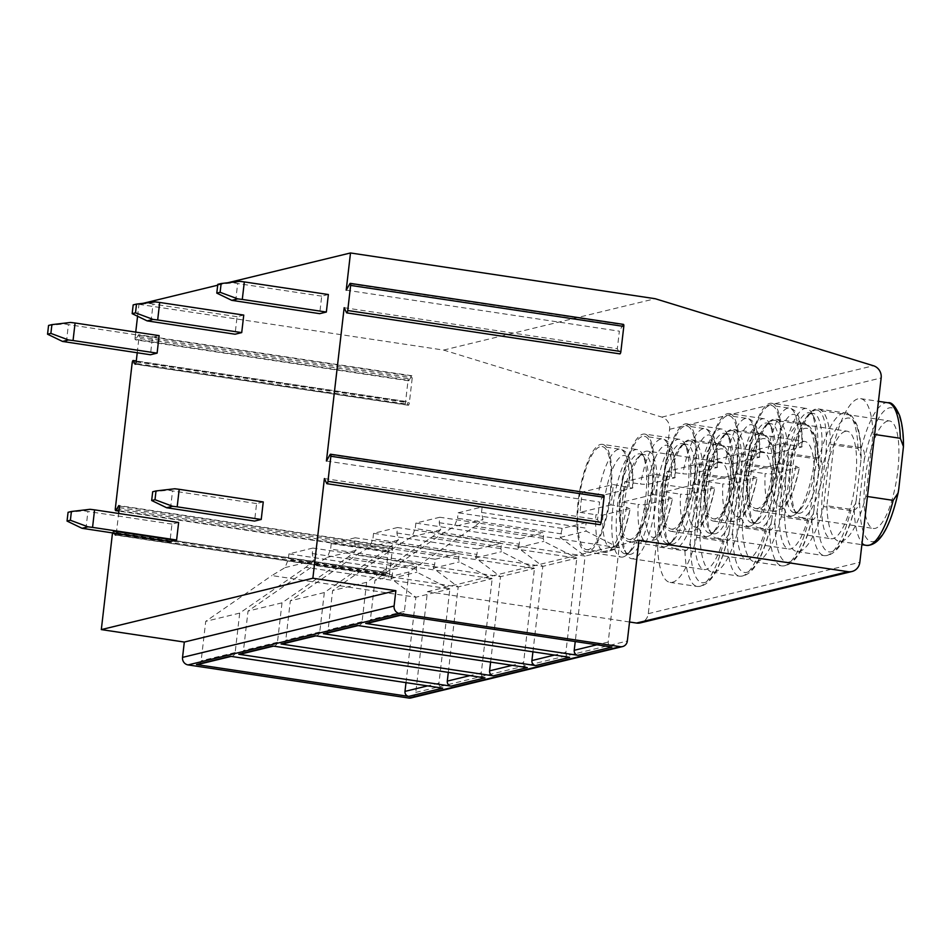 <?xml version="1.0" encoding="UTF-8"?>
<svg xmlns="http://www.w3.org/2000/svg" width="951" height="951" viewBox="0 0 951 951"><rect width="100%" height="100%" fill="white"/><g stroke="black" fill="none" stroke-linecap="round" stroke-linejoin="round"><path stroke-width="0.71" stroke-dasharray="4.75 3.57" d="M346.2 290.162L619.363 331.186L617.33 348.708L619.672 353.665L346.509 312.653M324.398 478.543L597.561 519.555L599.903 524.512L326.74 483.5M326.431 461.021L599.594 502.033L597.561 519.555M344.167 307.696L617.33 348.708M623.464 324.386A2.223 0.642 -81.5 0 0 623.012 324.766L619.363 331.186M603.695 495.233A2.223 0.642 -81.5 0 0 603.243 495.614L599.594 502.033M114.441 533.285L113.633 531.561A2.223 0.642 -81.5 0 0 113.407 531.347A2.223 0.642 -81.5 0 0 112.527 533M116.272 533.559A2.223 0.642 -81.5 0 0 116.414 532.726L118.637 513.469M137.229 352.785L139.084 336.773A2.223 0.642 -81.5 0 0 138.751 334.74A2.223 0.642 -81.5 0 0 138.299 335.121L135.862 339.4L409.025 380.412A2.223 0.642 98.5 0 1 408.585 380.792A2.223 0.642 98.5 0 1 408.241 378.76L405.34 403.866A2.223 0.642 98.5 0 1 406.339 401.512A2.223 0.642 98.5 0 1 406.564 401.726L408.122 405.031A2.223 0.642 -81.5 0 0 408.348 405.257A2.223 0.642 -81.5 0 0 409.334 402.891L412.247 377.785A2.223 0.642 -81.5 0 0 411.902 375.752A2.223 0.642 -81.5 0 0 411.462 376.132L409.025 380.412M408.241 378.76L135.09 337.748A2.223 0.642 -81.5 0 0 135.422 339.78A2.223 0.642 -81.5 0 0 135.862 339.4M135.09 337.748L135.731 332.113M137.574 316.267L138.953 304.332L143.173 303.31M217.708 285.205L227.788 282.756M178.633 522.479L171.965 524.096L169.944 541.618M328.368 294.525L321.711 296.141L319.679 313.664M243.753 315.078L237.084 316.695L235.063 334.217M159.126 335.62L152.469 337.236L150.436 354.759M263.249 501.938L256.592 503.555L254.559 521.077M170.514 508.452L172.535 490.93L168.672 490.217L152.683 491.75M256.592 503.555L172.535 490.93M168.672 490.217L174.663 488.766M85.887 529.006L87.92 511.483L84.045 510.77L68.068 512.304M171.965 524.096L87.92 511.483M84.045 510.77L90.048 509.308M235.634 301.051L237.655 283.529L233.791 282.816L217.803 284.349M321.711 296.141L237.655 283.529M233.791 282.816L239.783 281.353M151.007 321.593L153.04 304.07L149.164 303.357L133.188 304.891M237.084 316.695L153.04 304.07M149.164 303.357L155.168 301.907M66.392 342.146L68.413 324.624L64.549 323.911L48.56 325.444M152.469 337.236L68.413 324.624M64.549 323.911L70.54 322.448M629.538 622.002L427.439 591.653L415.777 692.411A6.657 6.336 -103.6 0 1 411.046 697.939M427.439 591.653L638.989 540.287M138.953 304.332L443.63 350.075L661.872 417.109A11.091 10.556 -103.6 0 1 669.611 429.305L648.285 613.668A11.091 10.556 -103.6 0 1 640.392 622.881M826.871 505.73A72.11 20.779 -81.5 0 0 839.246 541.285A72.11 20.779 -81.5 0 0 865.85 496.267L873.03 434.203A72.11 20.779 -81.5 0 0 860.667 398.659A72.11 20.779 -81.5 0 0 834.051 443.677L826.871 505.73L854.188 509.831C857.338 508.999 859.217 505.183 859.799 498.36L864.174 460.51C865.16 453.782 864.233 449.538 861.368 447.778L834.051 443.677M784.563 516.001A72.11 20.779 -81.5 0 0 796.938 551.556A72.11 20.779 -81.5 0 0 823.542 506.538L830.722 444.486A72.11 20.779 -81.5 0 0 818.347 408.93A72.11 20.779 -81.5 0 0 791.743 453.948L784.563 516.001L811.881 520.102C815.031 519.27 816.897 515.454 817.48 508.642L821.866 470.781C822.853 464.052 821.914 459.808 819.061 458.049L791.743 453.948M742.255 526.283A72.11 20.779 -81.5 0 0 754.63 561.827A72.11 20.779 -81.5 0 0 781.235 516.809L788.415 454.756A72.11 20.779 -81.5 0 0 776.04 419.201A72.11 20.779 -81.5 0 0 749.436 464.219L742.255 526.283L769.573 530.385C772.723 529.552 774.59 525.725 775.172 518.913L779.558 481.051C780.545 474.335 779.606 470.091 776.753 468.32L749.436 464.219M699.948 536.554A72.11 20.779 -81.5 0 0 712.323 572.11A72.11 20.779 -81.5 0 0 738.927 527.092L746.107 465.027A72.11 20.779 -81.5 0 0 733.732 429.483A72.11 20.779 -81.5 0 0 707.128 474.49L699.948 536.554L727.265 540.655C730.416 539.823 732.282 535.995 732.864 529.184L737.239 491.322C738.238 484.606 737.298 480.362 734.445 478.591L707.128 474.49M657.64 546.825A72.11 20.779 -81.5 0 0 670.003 582.381A72.11 20.779 -81.5 0 0 696.607 537.363L703.799 475.298A72.11 20.779 -81.5 0 0 691.425 439.754A72.11 20.779 -81.5 0 0 664.82 484.772L657.64 546.825L684.946 550.926C688.108 550.094 689.974 546.278 690.557 539.455L694.931 501.605C695.918 494.877 694.991 490.633 692.126 488.873L664.82 484.772M703.799 475.298L731.105 479.399L734.208 487.637L729.536 529.992L728.87 534.117L723.925 541.464L696.607 537.363M718.445 462.138A54.362 15.668 -81.5 0 0 696.298 516.619A54.362 15.668 -81.5 0 0 704.156 569.554A54.362 15.668 -81.5 0 0 706.022 569.459A54.362 15.668 98.5 0 0 728.169 514.978A54.362 15.668 98.5 0 0 720.299 462.043A54.362 15.668 98.5 0 0 718.445 462.138M647.809 451.154A54.362 15.668 -81.5 0 1 655.679 504.089A54.362 15.668 -81.5 0 1 633.532 558.582A54.362 15.668 98.5 0 1 631.666 558.677A54.362 15.668 98.5 0 1 626.745 554.433A54.362 15.668 98.5 0 1 624.248 502.592A54.362 15.668 98.5 0 1 641.866 453.758A54.362 15.668 98.5 0 1 645.955 451.25A54.362 15.668 -81.5 0 1 647.809 451.154L720.299 462.043M624.89 553.732A50.474 14.538 98.5 0 1 617.591 504.577A50.474 14.538 98.5 0 1 638.157 453.984A50.474 14.538 -81.5 0 1 639.88 453.889A50.474 14.538 -81.5 0 1 644.457 457.823A50.474 14.538 -81.5 0 1 646.763 505.968A50.474 14.538 -81.5 0 1 630.418 551.307A50.474 14.538 -81.5 0 1 626.626 553.637A50.474 14.538 98.5 0 1 624.89 553.732L629.098 554.362A50.474 14.538 98.5 0 0 630.822 554.267A50.474 14.538 -81.5 0 0 651.387 503.673A50.474 14.538 -81.5 0 0 644.089 454.519A50.474 14.538 -81.5 0 0 642.353 454.614A50.474 14.538 98.5 0 0 638.561 456.944L641.866 453.758M629.098 554.362A50.474 14.538 98.5 0 1 624.522 550.427A50.474 14.538 98.5 0 1 622.204 502.283A50.474 14.538 98.5 0 1 638.561 456.944M623.024 557.001A54.362 15.668 -81.5 0 0 627.113 554.492A54.362 15.668 -81.5 0 0 644.719 505.659A54.362 15.668 -81.5 0 0 642.234 453.817A54.362 15.668 -81.5 0 0 637.301 449.573A54.362 15.668 -81.5 0 0 635.446 449.668A54.362 15.668 98.5 0 0 613.3 504.161A54.362 15.668 98.5 0 0 621.158 557.096A54.362 15.668 98.5 0 0 623.024 557.001M602.447 444.343A54.362 15.668 -81.5 0 1 610.316 497.278A54.362 15.668 -81.5 0 1 588.17 551.77A54.362 15.668 98.5 0 1 586.303 551.865A54.362 15.668 98.5 0 1 578.446 498.918A54.362 15.668 98.5 0 1 600.592 444.438A54.362 15.668 -81.5 0 1 602.447 444.343L637.301 449.573M586.636 549.666A52.139 15.026 98.5 0 0 588.419 549.571A52.139 15.026 -81.5 0 0 609.662 497.314A52.139 15.026 -81.5 0 0 602.126 446.542A52.139 15.026 -81.5 0 0 600.331 446.625A52.139 15.026 98.5 0 0 579.1 498.895A52.139 15.026 98.5 0 0 586.636 549.666L604.681 552.376A52.139 15.026 98.5 0 1 595.897 514.729L602.851 515.097L630.418 508.321L624.225 531.633C619.374 542.962 615.666 549.024 613.11 549.833L604.681 552.376A52.139 15.026 98.5 0 0 606.465 552.281A52.139 15.026 -81.5 0 0 626.59 507.275L610.839 504.91A52.139 15.026 98.5 0 0 613.193 484.535L632.498 488.101L605.216 494.734L598.25 494.354A52.139 15.026 98.5 0 1 618.376 449.336A52.139 15.026 -81.5 0 1 620.171 449.252C624.664 450.144 627.91 453.401 629.919 459.012C632.712 469.675 633.663 479.316 632.772 487.934L632.498 488.101A46.599 13.421 98.5 0 0 623 455.6A46.599 13.421 98.5 0 0 605.216 494.734M610.839 504.91L580.134 512.363A52.139 15.026 98.5 0 1 582.499 491.988L613.193 484.535M582.499 491.988L598.25 494.354M602.851 515.097A46.599 13.421 98.5 0 0 612.361 547.598A46.599 13.421 98.5 0 0 630.144 508.476L626.59 507.275M580.134 512.363L595.897 514.729M873.03 434.203L874.623 434.452M865.85 496.267L867.443 496.505M887.687 421.043A54.362 15.668 -81.5 0 0 865.541 475.524A54.362 15.668 -81.5 0 0 873.398 528.459A54.362 15.668 -81.5 0 0 875.265 528.364A54.362 15.668 98.5 0 0 897.411 473.883A54.362 15.668 98.5 0 0 889.542 420.948A54.362 15.668 98.5 0 0 887.687 421.043M817.052 410.059A54.362 15.668 -81.5 0 1 824.909 462.994A54.362 15.668 -81.5 0 1 802.775 517.487A54.362 15.668 98.5 0 1 800.908 517.582A54.362 15.668 98.5 0 1 795.987 513.338A54.362 15.668 98.5 0 1 793.491 461.497A54.362 15.668 98.5 0 1 811.108 412.663A54.362 15.668 98.5 0 1 815.185 410.154A54.362 15.668 -81.5 0 1 817.052 410.059L889.542 420.948M794.133 512.637A50.474 14.538 98.5 0 1 786.834 463.47A50.474 14.538 98.5 0 1 807.387 412.889A50.474 14.538 -81.5 0 1 809.123 412.793A50.474 14.538 -81.5 0 1 813.699 416.728A50.474 14.538 -81.5 0 1 816.006 464.873A50.474 14.538 -81.5 0 1 799.66 510.212A50.474 14.538 -81.5 0 1 795.856 512.541A50.474 14.538 98.5 0 1 794.133 512.637L798.329 513.267A50.474 14.538 98.5 0 0 800.064 513.171A50.474 14.538 -81.5 0 0 820.63 462.578A50.474 14.538 -81.5 0 0 813.319 413.423A50.474 14.538 -81.5 0 0 811.595 413.519A50.474 14.538 98.5 0 0 807.803 415.849L811.108 412.663M798.329 513.267A50.474 14.538 98.5 0 1 793.764 509.332A50.474 14.538 98.5 0 1 791.446 461.187A50.474 14.538 98.5 0 1 807.803 415.849M792.266 515.906A54.362 15.668 -81.5 0 0 796.356 513.397A54.362 15.668 -81.5 0 0 813.961 464.563A54.362 15.668 -81.5 0 0 811.465 412.722A54.362 15.668 -81.5 0 0 806.543 408.478A54.362 15.668 -81.5 0 0 804.689 408.573A54.362 15.668 98.5 0 0 782.542 463.066A54.362 15.668 98.5 0 0 790.4 516.001A54.362 15.668 98.5 0 0 792.266 515.906M771.689 403.248A54.362 15.668 -81.5 0 1 779.558 456.183A54.362 15.668 -81.5 0 1 757.412 510.675A54.362 15.668 98.5 0 1 755.546 510.77A54.362 15.668 98.5 0 1 747.688 457.823A54.362 15.668 98.5 0 1 769.835 403.343A54.362 15.668 -81.5 0 1 771.689 403.248L806.543 408.478M755.879 508.571A52.139 15.026 98.5 0 0 757.662 508.476A52.139 15.026 -81.5 0 0 778.905 456.218A52.139 15.026 -81.5 0 0 771.368 405.447A52.139 15.026 -81.5 0 0 769.573 405.53A52.139 15.026 98.5 0 0 748.342 457.8A52.139 15.026 98.5 0 0 755.879 508.571L773.924 511.281A52.139 15.026 98.5 0 1 765.139 473.634L772.093 474.002L799.66 467.226L793.467 490.538C788.605 501.866 784.908 507.929 782.352 508.737L773.924 511.281A52.139 15.026 98.5 0 0 775.707 511.186A52.139 15.026 -81.5 0 0 795.832 466.18L780.082 463.803A52.139 15.026 98.5 0 0 782.435 443.439L801.741 447.006L774.447 453.639L767.493 453.258A52.139 15.026 98.5 0 1 787.618 408.241A52.139 15.026 -81.5 0 1 789.413 408.145C793.907 409.049 797.152 412.306 799.161 417.917C801.955 428.58 802.906 438.221 802.014 446.839L801.741 447.006A46.599 13.421 98.5 0 0 792.242 414.505A46.599 13.421 98.5 0 0 774.447 453.639M780.082 463.803L749.376 471.268A52.139 15.026 98.5 0 1 751.742 450.893L782.435 443.439M749.376 471.268L765.139 473.634M751.742 450.893L767.493 453.258M772.093 474.002A46.599 13.421 98.5 0 0 781.591 506.503A46.599 13.421 98.5 0 0 799.387 467.381L795.832 466.18M830.722 444.486L858.04 448.587L861.142 456.825L860.845 461.318L855.793 503.293L850.86 510.639L823.542 506.538M845.368 431.314A54.362 15.668 -81.5 0 0 823.233 485.795A54.362 15.668 -81.5 0 0 831.091 538.741A54.362 15.668 -81.5 0 0 832.957 538.635A54.362 15.668 98.5 0 0 855.092 484.154A54.362 15.668 98.5 0 0 847.234 431.219A54.362 15.668 98.5 0 0 845.368 431.314M774.744 420.33A54.362 15.668 -81.5 0 1 782.602 473.277A54.362 15.668 -81.5 0 1 760.467 527.757A54.362 15.668 98.5 0 1 758.601 527.853A54.362 15.668 98.5 0 1 753.679 523.621A54.362 15.668 98.5 0 1 751.183 471.767A54.362 15.668 98.5 0 1 768.788 422.933A54.362 15.668 98.5 0 1 772.878 420.425A54.362 15.668 -81.5 0 1 774.744 420.33L847.234 431.219M751.825 522.907A50.474 14.538 98.5 0 1 744.526 473.753A50.474 14.538 98.5 0 1 765.08 423.159A50.474 14.538 -81.5 0 1 766.815 423.064A50.474 14.538 -81.5 0 1 771.38 426.999A50.474 14.538 -81.5 0 1 773.698 475.143A50.474 14.538 -81.5 0 1 757.353 520.494A50.474 14.538 -81.5 0 1 753.549 522.812A50.474 14.538 98.5 0 1 751.825 522.907L756.021 523.537A50.474 14.538 98.5 0 0 757.757 523.454A50.474 14.538 -81.5 0 0 778.31 472.861A50.474 14.538 -81.5 0 0 771.011 423.694A50.474 14.538 -81.5 0 0 769.288 423.789A50.474 14.538 98.5 0 0 765.484 426.119L768.788 422.933M756.021 523.537A50.474 14.538 98.5 0 1 751.456 519.603A50.474 14.538 98.5 0 1 749.138 471.458A50.474 14.538 98.5 0 1 765.484 426.119M749.959 526.176A54.362 15.668 -81.5 0 0 754.048 523.668A54.362 15.668 -81.5 0 0 771.653 474.834A54.362 15.668 -81.5 0 0 769.157 422.993A54.362 15.668 -81.5 0 0 764.235 418.749A54.362 15.668 -81.5 0 0 762.369 418.856A54.362 15.668 98.5 0 0 740.235 473.336A54.362 15.668 98.5 0 0 748.092 526.272A54.362 15.668 98.5 0 0 749.959 526.176M729.381 413.519A54.362 15.668 -81.5 0 1 737.239 466.465A54.362 15.668 -81.5 0 1 715.104 520.946A54.362 15.668 98.5 0 1 713.238 521.041A54.362 15.668 98.5 0 1 705.38 468.106A54.362 15.668 98.5 0 1 727.515 413.614A54.362 15.668 -81.5 0 1 729.381 413.519L764.235 418.749M713.571 518.842A52.139 15.026 98.5 0 0 715.354 518.759A52.139 15.026 -81.5 0 0 736.597 466.489A52.139 15.026 -81.5 0 0 729.048 415.718A52.139 15.026 -81.5 0 0 727.265 415.813A52.139 15.026 98.5 0 0 706.022 468.07A52.139 15.026 98.5 0 0 713.571 518.842L731.616 521.552A52.139 15.026 98.5 0 1 722.831 483.904L729.786 484.273L757.341 477.497L751.159 500.82C746.297 512.137 742.6 518.2 740.033 519.008L731.616 521.552A52.139 15.026 98.5 0 0 733.399 521.469A52.139 15.026 -81.5 0 0 753.525 476.451L737.762 474.085A52.139 15.026 98.5 0 0 740.128 453.71L759.433 457.276L732.139 463.91L725.185 463.529A52.139 15.026 98.5 0 1 745.311 418.511A52.139 15.026 -81.5 0 1 747.094 418.428C751.587 419.32 754.844 422.577 756.853 428.188C759.635 438.851 760.586 448.492 759.706 457.122L759.433 457.276A46.599 13.421 98.5 0 0 749.935 424.776A46.599 13.421 98.5 0 0 732.139 463.91M737.762 474.085L707.068 481.539A52.139 15.026 98.5 0 1 709.422 461.164L740.128 453.71M709.422 461.164L725.185 463.529M729.786 484.273A46.599 13.421 98.5 0 0 739.284 516.773A46.599 13.421 98.5 0 0 757.079 477.652L753.525 476.451M707.068 481.539L722.831 483.904M788.415 454.756L815.732 458.858L818.835 467.096L818.538 471.589L813.485 513.576L808.552 520.91L781.235 516.809M803.06 441.585A54.362 15.668 -81.5 0 0 780.926 496.065A54.362 15.668 -81.5 0 0 788.783 549.012A54.362 15.668 -81.5 0 0 790.65 548.917A54.362 15.668 98.5 0 0 812.784 494.425A54.362 15.668 98.5 0 0 804.926 441.49A54.362 15.668 98.5 0 0 803.06 441.585M732.436 430.601A54.362 15.668 -81.5 0 1 740.294 483.548A54.362 15.668 -81.5 0 1 718.148 538.028A54.362 15.668 98.5 0 1 716.293 538.123A54.362 15.668 98.5 0 1 711.372 533.891A54.362 15.668 98.5 0 1 708.875 482.038A54.362 15.668 98.5 0 1 726.481 433.216A54.362 15.668 98.5 0 1 730.57 430.708A54.362 15.668 -81.5 0 1 732.436 430.601L804.926 441.49M709.517 533.178A50.474 14.538 98.5 0 1 702.207 484.023A50.474 14.538 98.5 0 1 722.772 433.43A50.474 14.538 -81.5 0 1 724.507 433.347A50.474 14.538 -81.5 0 1 729.072 437.282A50.474 14.538 -81.5 0 1 731.39 485.426A50.474 14.538 -81.5 0 1 715.033 530.765A50.474 14.538 -81.5 0 1 711.241 533.095A50.474 14.538 98.5 0 1 709.517 533.178L713.714 533.808A50.474 14.538 98.5 0 0 715.449 533.725A50.474 14.538 -81.5 0 0 736.003 483.132A50.474 14.538 -81.5 0 0 728.704 433.977A50.474 14.538 -81.5 0 0 726.98 434.06A50.474 14.538 98.5 0 0 723.176 436.39L726.481 433.216M713.714 533.808A50.474 14.538 98.5 0 1 709.137 529.873A50.474 14.538 98.5 0 1 706.831 481.729A50.474 14.538 98.5 0 1 723.176 436.39M707.651 536.447A54.362 15.668 -81.5 0 0 711.728 533.939A54.362 15.668 -81.5 0 0 729.346 485.117A54.362 15.668 -81.5 0 0 726.849 433.264A54.362 15.668 -81.5 0 0 721.928 429.032A54.362 15.668 -81.5 0 0 720.062 429.127A54.362 15.668 98.5 0 0 697.927 483.607A54.362 15.668 98.5 0 0 705.785 536.542A54.362 15.668 98.5 0 0 707.651 536.447M687.074 423.801A54.362 15.668 -81.5 0 1 694.931 476.736A54.362 15.668 -81.5 0 1 672.785 531.217A54.362 15.668 98.5 0 1 670.93 531.312A54.362 15.668 98.5 0 1 663.061 478.377A54.362 15.668 98.5 0 1 685.207 423.896A54.362 15.668 -81.5 0 1 687.074 423.801L721.928 429.032M671.263 529.125A52.139 15.026 98.5 0 0 673.046 529.029A52.139 15.026 -81.5 0 0 694.278 476.772A52.139 15.026 -81.5 0 0 686.741 425.989A52.139 15.026 -81.5 0 0 684.958 426.084A52.139 15.026 98.5 0 0 663.715 478.341A52.139 15.026 98.5 0 0 671.263 529.125L689.309 531.835A52.139 15.026 98.5 0 1 680.524 494.175L687.478 494.556L715.033 487.768L708.84 511.091C703.99 522.42 700.281 528.483 697.725 529.279L689.309 531.835A52.139 15.026 98.5 0 0 691.092 531.74A52.139 15.026 -81.5 0 0 711.217 486.722L695.454 484.356A52.139 15.026 98.5 0 0 697.808 463.981L717.125 467.559L689.832 474.18L682.877 473.812A52.139 15.026 98.5 0 1 703.003 428.794A52.139 15.026 -81.5 0 1 704.786 428.699C709.28 429.602 712.537 432.848 714.546 438.459C717.327 449.122 718.278 458.762 717.387 467.393L717.125 467.559A46.599 13.421 98.5 0 0 707.615 435.059A46.599 13.421 98.5 0 0 689.832 474.18M695.454 484.356L664.761 491.81A52.139 15.026 98.5 0 1 667.115 471.434L697.808 463.981M667.115 471.434L682.877 473.812M687.478 494.556A46.599 13.421 98.5 0 0 696.976 527.056A46.599 13.421 98.5 0 0 714.76 487.922L711.217 486.722M664.761 491.81L680.524 494.175M746.107 465.027L773.425 469.128L776.515 477.366L771.843 519.721L771.178 523.846L766.244 531.193L738.927 527.092M760.752 451.856A54.362 15.668 -81.5 0 0 738.606 506.348A54.362 15.668 -81.5 0 0 746.476 559.283A54.362 15.668 -81.5 0 0 748.33 559.188A54.362 15.668 98.5 0 0 770.476 504.708A54.362 15.668 98.5 0 0 762.619 451.761A54.362 15.668 98.5 0 0 760.752 451.856M690.117 440.884A54.362 15.668 -81.5 0 1 697.986 493.819A54.362 15.668 -81.5 0 1 675.84 548.299A54.362 15.668 98.5 0 1 673.974 548.394A54.362 15.668 98.5 0 1 669.052 544.162A54.362 15.668 98.5 0 1 666.568 492.309A54.362 15.668 98.5 0 1 684.173 443.487A54.362 15.668 98.5 0 1 688.262 440.979A54.362 15.668 -81.5 0 1 690.117 440.884L762.619 451.761M667.198 543.461A50.474 14.538 98.5 0 1 659.899 494.294A50.474 14.538 98.5 0 1 680.464 443.701A50.474 14.538 -81.5 0 1 682.188 443.618A50.474 14.538 -81.5 0 1 686.765 447.552A50.474 14.538 -81.5 0 1 689.083 495.697A50.474 14.538 -81.5 0 1 672.726 541.036A50.474 14.538 -81.5 0 1 668.933 543.366A50.474 14.538 98.5 0 1 667.198 543.461L671.406 544.091A50.474 14.538 98.5 0 0 673.13 543.996A50.474 14.538 -81.5 0 0 693.695 493.403A50.474 14.538 -81.5 0 0 686.396 444.248A50.474 14.538 -81.5 0 0 684.661 444.331A50.474 14.538 98.5 0 0 680.868 446.661L684.173 443.487M671.406 544.091A50.474 14.538 98.5 0 1 666.829 540.156A50.474 14.538 98.5 0 1 664.511 492.012A50.474 14.538 98.5 0 1 680.868 446.661M665.331 546.73A54.362 15.668 -81.5 0 0 669.421 544.222A54.362 15.668 -81.5 0 0 687.038 495.388A54.362 15.668 -81.5 0 0 684.542 443.535A54.362 15.668 -81.5 0 0 679.62 439.303A54.362 15.668 -81.5 0 0 677.754 439.398A54.362 15.668 98.5 0 0 655.608 493.878A54.362 15.668 98.5 0 0 663.477 546.825A54.362 15.668 98.5 0 0 665.331 546.73M644.766 434.072A54.362 15.668 -81.5 0 1 652.624 487.007A54.362 15.668 -81.5 0 1 630.477 541.488A54.362 15.668 98.5 0 1 628.623 541.583A54.362 15.668 98.5 0 1 620.753 488.648A54.362 15.668 98.5 0 1 642.9 434.167A54.362 15.668 -81.5 0 1 644.766 434.072L679.62 439.303M628.944 539.395A52.139 15.026 98.5 0 0 630.739 539.3A52.139 15.026 -81.5 0 0 651.97 487.043A52.139 15.026 -81.5 0 0 644.433 436.259A52.139 15.026 -81.5 0 0 642.65 436.354A52.139 15.026 98.5 0 0 621.407 488.612A52.139 15.026 98.5 0 0 628.944 539.395L646.989 542.106A52.139 15.026 98.5 0 1 638.204 504.446L645.158 504.826L672.726 498.051L666.532 521.362C661.682 532.691 657.973 538.753 655.417 539.562L646.989 542.106A52.139 15.026 98.5 0 0 648.784 542.011A52.139 15.026 -81.5 0 0 668.91 496.993L653.147 494.627A52.139 15.026 98.5 0 0 655.501 474.264L674.806 477.83L647.524 484.451L640.57 484.083A52.139 15.026 98.5 0 1 660.695 439.065A52.139 15.026 -81.5 0 1 662.478 438.97C666.972 439.873 670.217 443.13 672.226 448.741C675.02 459.404 675.971 469.045 675.079 477.664L674.806 477.83A46.599 13.421 98.5 0 0 665.308 445.33A46.599 13.421 98.5 0 0 647.524 484.451M653.147 494.627L622.453 502.08A52.139 15.026 98.5 0 1 624.807 481.717L655.501 474.264M624.807 481.717L640.57 484.083M645.158 504.826A46.599 13.421 98.5 0 0 654.668 537.327A46.599 13.421 98.5 0 0 672.452 498.193L668.91 496.993M622.453 502.08L638.204 504.446M388.472 549.607L385.571 574.713A2.223 0.642 98.5 0 1 386.57 572.359A2.223 0.642 98.5 0 1 386.795 572.573L388.353 575.878A2.223 0.642 -81.5 0 0 388.579 576.104A2.223 0.642 -81.5 0 0 389.565 573.738L392.478 548.632A2.223 0.642 -81.5 0 0 392.133 546.599A2.223 0.642 -81.5 0 0 391.693 546.98L389.256 551.259A2.223 0.642 98.5 0 1 388.816 551.639A2.223 0.642 98.5 0 1 388.472 549.607L115.321 508.595M443.63 350.075L655.18 298.709M399.67 615.178A4.434 4.22 76.4 0 0 404.389 611.434L408.942 572.003L475.06 526.224L619.101 547.847L608.2 642.032A4.434 4.22 76.4 0 0 611.897 647.049M481.527 512.446L585.531 528.067L586.173 522.586L482.157 506.966L481.527 512.446L482.965 519.543L475.06 526.224M586.173 522.586L562.184 528.411L560.175 537.41L585.115 556.097L619.101 547.847L586.161 531.11L585.531 528.067M560.175 537.41L586.161 531.11M367.252 623.369A4.434 4.22 76.4 0 0 370.403 619.683L374.967 580.265L441.074 534.474L585.115 556.097L575.236 641.545M561.554 533.891L457.538 518.271L454.316 526.497L482.965 519.543M441.074 534.474L454.316 526.497M562.184 528.411L458.168 512.791L457.538 518.271M458.168 512.791L482.157 506.966M408.942 572.003L374.967 580.265M357.362 625.461A4.434 4.22 76.4 0 0 362.069 621.704L366.634 582.285L432.753 536.495L576.793 558.13L565.893 652.315A4.434 4.22 76.4 0 0 569.59 657.319M415.86 523.074L415.23 528.542L519.234 544.162L519.876 538.682L415.86 523.074L439.849 517.249L439.219 522.717L440.658 529.814L432.753 536.495M519.234 544.162L517.855 547.693L542.807 566.38L576.793 558.13L543.841 541.381L543.223 538.337L543.865 532.857L439.849 517.249M439.219 522.717L543.223 538.337M532.929 651.815L542.807 566.38L398.766 544.745L412.009 536.78L415.23 528.542M412.009 536.78L440.658 529.814M517.855 547.693L543.841 541.381M519.876 538.682L543.865 532.857M324.933 633.639A4.434 4.22 76.4 0 0 328.095 629.954L332.648 590.535L398.766 544.745M366.634 582.285L332.648 590.535M315.054 635.732A4.434 4.22 76.4 0 0 319.762 631.987L324.327 592.556L390.433 546.777L534.474 568.401L523.585 662.585A4.434 4.22 76.4 0 0 527.282 667.59M373.553 533.345L372.923 538.813L476.926 554.433L477.557 548.965L373.553 533.345L397.542 527.52L396.9 532.988L398.35 540.097L390.433 546.777M476.926 554.433L475.548 557.964L500.499 576.651L534.474 568.401L501.534 551.651L500.915 548.608L501.546 543.14L397.542 527.52M396.9 532.988L500.915 548.608M490.609 662.086L500.499 576.651L356.459 555.027L369.701 547.051L372.923 538.813M369.701 547.051L398.35 540.097M475.548 557.964L501.534 551.651M477.557 548.965L501.546 543.14M282.625 643.91A4.434 4.22 76.4 0 0 285.776 640.237L290.34 600.806L356.459 555.027M324.327 592.556L290.34 600.806M272.747 646.002A4.434 4.22 76.4 0 0 277.454 642.258L282.019 602.827L348.125 557.048L492.166 578.672L481.277 672.856A4.434 4.22 76.4 0 0 484.962 677.873M331.245 543.615L330.603 549.096L434.619 564.704L435.249 559.236L331.245 543.615L355.222 537.79L354.592 543.271L356.043 550.367L348.125 557.048M434.619 564.704L433.24 568.234L458.192 586.922L492.166 578.672L459.226 561.922L458.608 558.879L459.238 553.411L355.222 537.79M354.592 543.271L458.608 558.879M448.301 672.369L458.192 586.922L314.139 565.298L327.394 557.322L330.603 549.096M327.394 557.322L356.043 550.367M433.24 568.234L459.226 561.922M435.249 559.236L459.238 553.411M240.318 654.193A4.434 4.22 76.4 0 0 243.468 650.508L248.033 611.077L314.139 565.298M282.019 602.827L248.033 611.077M230.427 656.285A4.434 4.22 76.4 0 0 235.147 652.529L239.7 613.098L305.818 567.319L449.859 588.942L438.958 683.127A4.434 4.22 76.4 0 0 442.655 688.144M288.926 553.886L288.296 559.366L392.311 574.986L392.941 569.506L288.926 553.886L312.915 548.061L312.285 553.541L313.723 560.638L305.818 567.319M392.311 574.986L390.932 578.505L415.872 597.204L449.859 588.942L416.918 572.205L416.3 569.162L416.93 563.681L312.915 548.061M312.285 553.541L416.3 569.162M405.994 682.64L415.872 597.204L271.831 575.569L285.074 567.604L288.296 559.366M285.074 567.604L313.723 560.638M390.932 578.505L416.918 572.205M392.941 569.506L416.93 563.681M198.01 664.464A4.434 4.22 76.4 0 0 201.16 660.779L205.725 621.36L271.831 575.569M239.7 613.098L205.725 621.36M330.092 454.602L603.243 495.614M415.777 692.411L627.327 641.045M648.285 613.668L859.835 562.303M669.611 429.305L881.161 377.927M731.105 479.399A72.11 20.779 -81.5 0 0 718.742 443.855A72.11 20.779 -81.5 0 0 692.126 488.873M684.946 550.926A72.11 20.779 -81.5 0 0 697.321 586.482A72.11 20.779 -81.5 0 0 723.925 541.464M729.536 529.992A67.676 19.495 98.5 0 1 704.501 582.606A67.676 19.495 98.5 0 1 690.557 539.455M694.931 501.605A67.676 19.495 98.5 0 1 719.966 448.991A67.676 19.495 98.5 0 1 733.91 492.131M628.956 486.9A52.139 15.026 -81.5 0 0 620.171 449.252L602.126 446.542M887.984 402.76A72.11 20.779 -81.5 0 0 861.368 447.778M854.188 509.831A72.11 20.779 -81.5 0 0 866.563 545.387M864.174 460.51A67.676 19.495 98.5 0 1 889.209 407.896A67.676 19.495 98.5 0 1 903.153 451.036M898.778 488.897A67.676 19.495 98.5 0 1 873.743 541.511A67.676 19.495 98.5 0 1 859.799 498.36M798.198 445.805A52.139 15.026 -81.5 0 0 789.413 408.145L771.368 405.447M858.04 448.587A72.11 20.779 -81.5 0 0 845.665 413.031A72.11 20.779 -81.5 0 0 819.061 458.049M811.881 520.102A72.11 20.779 -81.5 0 0 824.255 555.657A72.11 20.779 -81.5 0 0 850.86 510.639M856.459 499.168A67.676 19.495 98.5 0 1 831.436 551.782A67.676 19.495 98.5 0 1 817.48 508.642M821.866 470.781A67.676 19.495 98.5 0 1 846.889 418.167A67.676 19.495 98.5 0 1 860.845 461.318M755.879 456.076A52.139 15.026 -81.5 0 0 747.094 418.428L729.048 415.718M815.732 458.858A72.11 20.779 -81.5 0 0 803.357 423.302A72.11 20.779 -81.5 0 0 776.753 468.32M769.573 530.385A72.11 20.779 -81.5 0 0 781.948 565.928A72.11 20.779 -81.5 0 0 808.552 520.91M814.151 509.451A67.676 19.495 98.5 0 1 789.128 562.053A67.676 19.495 98.5 0 1 775.172 518.913M779.558 481.051A67.676 19.495 98.5 0 1 804.582 428.449A67.676 19.495 98.5 0 1 818.538 471.589M713.571 466.347A52.139 15.026 -81.5 0 0 704.786 428.699L686.741 425.989M773.425 469.128A72.11 20.779 -81.5 0 0 761.05 433.585A72.11 20.779 -81.5 0 0 734.445 478.591M727.265 540.655A72.11 20.779 -81.5 0 0 739.628 576.211A72.11 20.779 -81.5 0 0 766.244 531.193M771.843 519.721A67.676 19.495 98.5 0 1 746.808 572.336A67.676 19.495 98.5 0 1 732.864 529.184M737.239 491.322A67.676 19.495 98.5 0 1 762.274 438.72A67.676 19.495 98.5 0 1 776.218 481.86M671.263 476.629A52.139 15.026 -81.5 0 0 662.478 438.97L644.433 436.259M405.34 403.866L132.177 362.854M385.571 574.713L112.408 533.701M138.299 335.121L411.462 376.132M139.084 336.773L412.247 377.785M136.183 361.879L409.334 402.891M135.458 364.102L408.122 405.031M136.266 361.142L406.564 401.726M118.958 510.675L389.256 551.259M119.291 506.075L391.693 546.98M119.315 507.62L392.478 548.632M116.414 532.726L389.565 573.738M115.689 534.949L388.353 575.878M113.633 531.561L386.795 572.573M661.872 417.109L873.422 365.743M608.2 642.032L596.859 644.79M404.389 611.434L370.403 619.683M565.893 652.315L554.552 655.061M362.069 621.704L328.095 629.954M523.585 662.585L512.244 665.343M319.762 631.987L285.776 640.237M481.277 672.856L469.925 675.614M277.454 642.258L243.468 650.508M438.958 683.127L427.617 685.885M235.147 652.529L201.16 660.779M349.849 283.755L623.012 324.766M691.425 439.754L718.742 443.855C722.391 443.035 726.291 447.362 730.451 456.837C733.922 467.928 734.291 480.457 734.208 487.637M670.003 582.381L697.321 586.482C710.088 586.815 720.596 569.364 728.858 534.117M631.666 558.677L704.156 569.554M624.522 550.427L626.745 554.433M639.88 453.889L644.089 454.519M644.457 457.823L642.234 453.817M630.418 551.307L627.113 554.492M586.303 551.865L621.158 557.096M860.667 398.659L878.462 401.334M839.246 541.285L861.868 544.685M800.908 517.582L873.398 528.459M793.764 509.332L795.987 513.338M809.123 412.793L813.319 413.423M813.699 416.728L811.465 412.722M799.66 510.212L796.356 513.397M755.546 510.77L790.4 516.001M818.347 408.93L845.665 413.031C849.314 412.211 853.225 416.538 857.374 426.012C860.857 437.115 861.214 449.633 861.142 456.825M796.938 551.556L824.255 555.657C837.023 556.002 847.531 538.539 855.793 503.293M758.601 527.853L831.091 538.741M751.456 519.603L753.679 523.621M766.815 423.064L771.011 423.694M771.38 426.999L769.157 422.993M757.353 520.494L754.048 523.668M713.238 521.041L748.092 526.272M776.04 419.201L803.357 423.302C807.007 422.494 810.918 426.821 815.066 436.295C818.538 447.386 818.906 459.904 818.835 467.096M754.63 561.827L781.948 565.928C794.703 566.273 805.224 548.822 813.485 513.576M716.293 538.123L788.783 549.012M709.137 529.873L711.372 533.891M724.507 433.347L728.704 433.977M729.072 437.282L726.849 433.264M715.033 530.765L711.728 533.939M670.93 531.312L705.785 536.542M733.732 429.483L761.05 433.585C764.699 432.764 768.598 437.091 772.759 446.566C776.23 457.657 776.598 470.186 776.515 477.366M712.323 572.11L739.628 576.211C752.396 576.544 762.916 559.093 771.178 523.846M673.974 548.394L746.476 559.283M666.829 540.156L669.052 544.162M682.188 443.618L686.396 444.248M686.765 447.552L684.542 443.535M672.726 541.036L669.421 544.222M628.623 541.583L663.477 546.825M408.585 380.792L135.422 339.78M411.902 375.752L138.751 334.74M408.348 405.257L135.185 364.245M406.339 401.512L136.278 360.964M388.816 551.639L118.911 511.115M392.133 546.599L118.982 505.587M388.579 576.104L115.416 535.092M386.57 572.359L113.407 531.347M401.227 615.119L400.466 615.297M358.919 625.389L358.147 625.58M316.612 635.66L315.839 635.85M274.292 645.943L273.531 646.121M231.985 656.214L231.224 656.392"/><path stroke-width="1.43" d="M346.2 290.162L350.503 252.966L655.18 298.709L873.422 365.743A11.091 10.556 -103.6 0 1 881.161 377.927L859.835 562.303A11.091 10.556 -103.6 0 1 848.054 571.682L638.989 540.287L627.327 641.045A6.657 6.336 -103.6 0 1 620.266 646.668L399.634 613.538A6.657 6.336 -103.6 0 1 394.094 606.025L395.866 590.69L312.867 578.232L324.398 478.543L326.74 483.5A2.223 0.642 -81.5 0 0 326.966 483.714A2.223 0.642 -81.5 0 0 327.964 481.361L330.865 456.254A2.223 0.642 -81.5 0 0 330.532 454.221A2.223 0.642 -81.5 0 0 330.092 454.602L326.431 461.021L344.167 307.696L346.509 312.653A2.223 0.642 -81.5 0 0 346.735 312.867A2.223 0.642 -81.5 0 0 347.733 310.513L350.634 285.407A2.223 0.642 -81.5 0 0 350.301 283.374A2.223 0.642 -81.5 0 0 349.849 283.755L346.2 290.162M619.672 353.665A2.223 0.642 -81.5 0 0 619.897 353.879A2.223 0.642 -81.5 0 0 620.884 351.525L623.797 326.419A2.223 0.642 -81.5 0 0 623.464 324.386L350.301 283.374M599.903 524.512A2.223 0.642 -81.5 0 0 600.129 524.726A2.223 0.642 -81.5 0 0 601.127 522.372L604.028 497.266A2.223 0.642 -81.5 0 0 603.695 495.233L330.532 454.221M622.596 646.561L411.046 697.939A6.657 6.336 -103.6 0 1 408.716 698.034L188.084 664.915A6.657 6.336 -103.6 0 1 182.544 657.391L184.316 642.056L101.317 629.598L312.867 578.232M101.317 629.598L112.408 533.701A2.223 0.642 -81.5 0 1 112.527 533M114.441 533.285L115.19 534.866A2.223 0.642 -81.5 0 0 115.416 535.092A2.223 0.642 -81.5 0 0 116.272 533.559M118.637 513.469L119.315 507.62A2.223 0.642 -81.5 0 0 118.982 505.587A2.223 0.642 -81.5 0 0 118.53 505.968L116.093 510.247L118.958 510.675M137.229 352.785L136.183 361.879A2.223 0.642 -81.5 0 1 135.185 364.245A2.223 0.642 -81.5 0 1 134.959 364.019L133.402 360.714A2.223 0.642 -81.5 0 0 133.176 360.5A2.223 0.642 -81.5 0 0 132.177 362.854L115.321 508.595A2.223 0.642 -81.5 0 0 115.653 510.628A2.223 0.642 -81.5 0 0 116.093 510.247M135.731 332.113L137.574 316.267M143.173 303.31L217.708 285.205M227.788 282.756L350.503 252.966M71.396 511.495L68.068 512.304L67.045 521.065L82.024 528.292L169.944 541.618L176.601 540.002L178.633 522.479L94.577 509.855L92.556 527.389L88.015 526.83L70.386 520.256L71.396 511.495L90.048 509.308L94.577 509.855M221.131 283.541L217.803 284.349L216.792 293.11L231.759 300.338L319.679 313.664L326.348 312.047L328.368 294.525L244.324 281.912L242.291 299.434L237.762 298.876L220.121 292.302L221.131 283.541L239.783 281.353L244.324 281.912M136.516 304.082L133.188 304.891L132.165 313.652L147.143 320.879L235.063 334.217L241.72 332.6L243.753 315.078L159.697 302.454L157.676 319.976L153.135 319.429L135.506 312.843L136.516 304.082L155.168 301.907L159.697 302.454M51.901 324.636L48.56 325.444L47.55 334.205L62.516 341.433L150.436 354.759L157.105 353.142L159.126 335.62L75.081 323.007L73.049 340.529L68.52 339.971L50.878 333.397L51.901 324.636L70.54 322.448L75.081 323.007M156.012 490.942L152.683 491.75L151.673 500.511L166.639 507.739L254.559 521.077L261.228 519.46L263.249 501.938L179.204 489.313L177.171 506.835L172.642 506.289L155.001 499.703L156.012 490.942L174.663 488.766L179.204 489.313M177.171 506.835L261.228 519.46M166.639 507.739L172.642 506.289M151.673 500.511L155.001 499.703M92.556 527.389L176.601 540.002M82.024 528.292L88.015 526.83M67.045 521.065L70.386 520.256M242.291 299.434L326.348 312.047M231.759 300.338L237.762 298.876M216.792 293.11L220.121 292.302M157.676 319.976L241.72 332.6M147.143 320.879L153.135 319.429M132.165 313.652L135.506 312.843M73.049 340.529L157.105 353.142M62.516 341.433L68.52 339.971M47.55 334.205L50.878 333.397M184.316 642.056L395.866 590.69M365.695 623.44L399.67 615.178L611.897 647.049L577.923 655.298L365.695 623.44A4.434 4.22 76.4 0 0 367.252 623.369L400.466 615.297M323.388 633.711L357.362 625.461L569.59 657.319L535.603 665.569L323.388 633.711A4.434 4.22 76.4 0 0 324.933 633.639L358.147 625.58M281.068 643.982L315.054 635.732L527.282 667.59L493.296 675.852L281.068 643.982A4.434 4.22 76.4 0 0 282.625 643.91L315.839 635.85M238.76 654.252L272.747 646.002L484.962 677.873L450.988 686.123L238.76 654.252A4.434 4.22 76.4 0 0 240.318 654.193L273.531 646.121M196.453 664.535L230.427 656.285L442.655 688.144L408.68 696.394L196.453 664.535A4.434 4.22 76.4 0 0 198.01 664.464L231.224 656.392M851.941 571.503L640.392 622.881A11.091 10.556 -103.6 0 1 636.504 623.048L629.538 622.002M874.623 434.452L900.347 438.304L903.45 446.542L898.778 488.897L898.101 493.022L893.167 500.369L867.443 496.505M575.236 641.545L574.226 650.294A4.434 4.22 76.4 0 0 577.923 655.298M532.929 651.815L531.906 660.565A4.434 4.22 76.4 0 0 535.603 665.569M490.609 662.086L489.599 670.835A4.434 4.22 76.4 0 0 493.296 675.852M448.301 672.369L447.291 681.106A4.434 4.22 76.4 0 0 450.988 686.123M405.994 682.64L404.983 691.389A4.434 4.22 76.4 0 0 408.68 696.394M330.865 456.254L604.028 497.266M327.964 481.361L601.127 522.372M182.544 657.391L394.094 606.025M188.084 664.915L399.634 613.538M408.716 698.034L620.266 646.668M636.504 623.048L848.054 571.682M900.347 438.304A72.11 20.779 -81.5 0 0 887.984 402.76L878.462 401.334M861.868 544.685L866.563 545.387A72.11 20.779 -81.5 0 0 893.167 500.369M133.402 360.714L136.266 361.142M118.53 505.968L119.291 506.075M596.859 644.79L574.226 650.294M554.552 655.061L531.906 660.565M512.244 665.343L489.599 670.835M469.925 675.614L447.291 681.106M427.617 685.885L404.983 691.389M350.634 285.407L623.797 326.419M347.733 310.513L620.884 351.525M600.129 524.726L326.966 483.714M898.101 493.022C889.839 528.269 879.33 545.719 866.563 545.387M903.45 446.542C903.533 439.362 903.165 426.833 899.682 415.742C895.533 406.267 891.634 401.94 887.984 402.76M136.278 360.964L133.176 360.5M118.911 511.115L115.653 510.628M619.897 353.879L346.735 312.867"/></g></svg>
